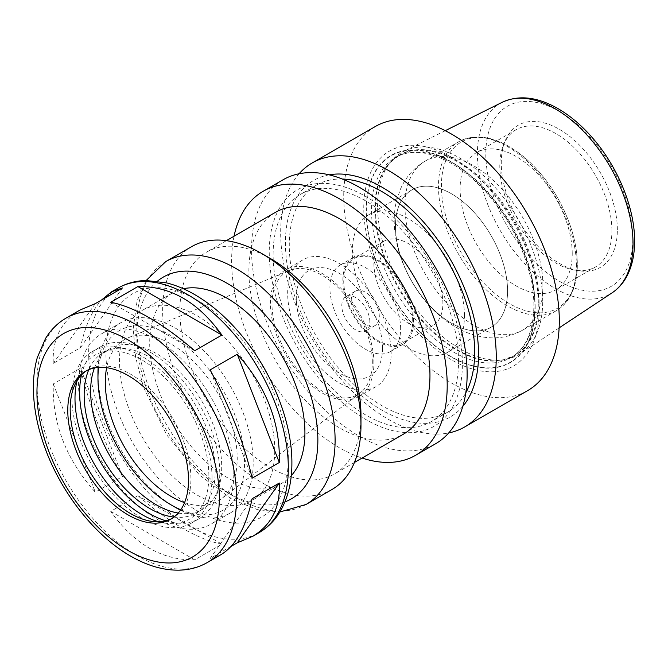 <?xml version="1.0" encoding="UTF-8"?>
<svg xmlns="http://www.w3.org/2000/svg" width="668" height="668" viewBox="0 0 668 668"><rect width="100%" height="100%" fill="white"/><g stroke="black" fill="none" stroke-linecap="round" stroke-linejoin="round"><path stroke-width="0.5" stroke-dasharray="3.34 2.5" d="M221.893 544.169C198.354 539.602 170.348 523.436 137.875 495.664L110.713 511.354C134.251 544.278 162.249 560.444 194.73 559.859L221.893 544.169L137.875 495.664M122.469 476.509C102.304 438.784 88.301 402.695 80.469 368.235L53.298 383.925C52.204 423.537 66.207 459.626 95.307 492.191L122.469 476.509L80.469 368.235M80.001 310.036C61.038 321.45 52.137 339.235 53.298 363.384L80.469 347.702C84.844 326.652 91.842 310.779 101.461 300.074M80.469 347.702L122.469 287.941M252.137 478.179L210.128 369.913M231.145 546.349L210.128 558.481L221.158 554.532M210.128 558.481L252.137 498.72M110.713 511.354L194.73 559.859M53.298 383.925L95.307 492.191M95.307 303.623L53.298 363.384M194.73 350.75L110.713 302.245M462.39 363.768A136.573 78.849 -120 0 0 317.534 183.566A136.573 78.849 -120 0 0 317.534 376.71A136.573 78.849 -120 0 0 462.39 363.768M458.524 361.538A131.095 75.693 -120 0 0 401.293 229.608A131.095 75.693 -120 0 0 300.274 194.48A131.095 75.693 -120 0 0 300.274 345.865A131.095 75.693 -120 0 0 431.369 421.55A131.095 75.693 -120 0 0 458.524 361.538M283.123 179.742A152.438 88.009 -120 0 0 283.123 355.76A152.438 88.009 -120 0 0 435.561 443.777M234.034 236.247A152.438 88.009 -120 0 0 362.081 458.031M275.391 212.374A128.047 73.931 -120 0 0 275.391 360.227A128.047 73.931 -120 0 0 403.439 434.158M270.431 258.541A128.047 73.931 -120 0 0 206.404 252.195A128.047 73.931 -120 0 0 206.404 400.057A128.047 73.931 -120 0 0 334.451 473.988A128.047 73.931 -120 0 0 360.971 415.371M191.683 246.617A140.247 80.97 -120 0 0 191.683 408.557A140.247 80.97 -120 0 0 331.929 489.527M183.341 288.751A109.752 63.368 -120 0 0 172.436 292.935A109.752 63.368 -120 0 0 172.436 419.671A109.752 63.368 -120 0 0 282.188 483.039A109.752 63.368 -120 0 0 291.265 475.683M274.74 450.215A109.752 63.368 -120 0 0 226.828 339.761A109.752 63.368 -120 0 0 142.251 310.361A109.752 63.368 -120 0 0 142.251 437.097A109.752 63.368 -120 0 0 252.003 500.466A109.752 63.368 -120 0 0 274.74 450.215M172.01 518.443A85.362 49.29 -120 0 0 173.237 517.775A85.362 49.29 -120 0 0 190.914 478.697A85.362 49.29 -120 0 0 153.648 392.792A85.362 49.29 -120 0 0 87.867 369.922A85.362 49.29 -120 0 0 86.681 370.648M158.625 521.758A94.664 54.659 -120 0 0 165.823 523.269A94.664 54.659 -120 0 0 208.875 475.917A94.664 54.659 -120 0 0 154.083 368.277A94.664 54.659 -120 0 0 79.408 373.587A94.664 54.659 -120 0 0 77.112 380.576M212.006 477.729A99.089 57.206 -120 0 0 168.753 378.013A99.089 57.206 -120 0 0 92.401 351.46A99.089 57.206 -120 0 0 92.401 465.88A99.089 57.206 -120 0 0 191.482 523.086A99.089 57.206 -120 0 0 212.006 477.729M165.722 520.806A99.089 57.206 -120 0 0 199.248 518.602A99.089 57.206 -120 0 0 219.764 473.245A99.089 57.206 -120 0 0 176.511 373.529A99.089 57.206 -120 0 0 100.158 346.984A99.089 57.206 -120 0 0 81.496 374.915M173.93 517.099A92.685 53.507 -120 0 0 196.041 513.057A92.685 53.507 -120 0 0 215.238 470.631A92.685 53.507 -120 0 0 174.782 377.362A92.685 53.507 -120 0 0 103.356 352.529A92.685 53.507 -120 0 0 88.811 369.663M178.231 513.057A92.685 53.507 -120 0 0 202.513 509.325A92.685 53.507 -120 0 0 221.709 466.899A92.685 53.507 -120 0 0 181.245 373.621A92.685 53.507 -120 0 0 109.828 348.796A92.685 53.507 -120 0 0 94.455 367.951M233.775 473.871A109.752 63.368 -120 0 0 185.871 363.409A109.752 63.368 -120 0 0 101.294 334.008A109.752 63.368 -120 0 0 101.294 460.745A109.752 63.368 -120 0 0 211.046 524.113A109.752 63.368 -120 0 0 233.775 473.871M180.51 510.143A109.752 63.368 -120 0 0 230.452 512.907A109.752 63.368 -120 0 0 253.18 462.665A109.752 63.368 -120 0 0 205.268 352.211A109.752 63.368 -120 0 0 120.691 322.803A109.752 63.368 -120 0 0 98.121 367.442M97.962 373.053A109.752 63.368 -120 0 0 175.567 507.471M180.769 509.759A103.657 59.844 -120 0 0 244.555 462.665A103.657 59.844 -120 0 0 176.026 338.643A103.657 59.844 -120 0 0 98.58 367.4M184.543 502.628A93.295 53.866 -120 0 0 221.233 498.921A93.295 53.866 -120 0 0 237.224 458.432A93.295 53.866 -120 0 0 198.747 366.974A93.295 53.866 -120 0 0 128.198 337.783A93.295 53.866 -120 0 0 106.646 367.701M372.318 362.173A70.925 40.948 -120 0 0 343.06 292.642A70.925 40.948 -120 0 0 289.428 270.448A70.925 40.948 -120 0 0 286.706 353.698A70.925 40.948 -120 0 0 360.161 392.959A70.925 40.948 -120 0 0 372.318 362.173M373.905 363.091A73.171 42.243 -120 0 0 341.966 289.453A73.171 42.243 -120 0 0 285.578 269.855A73.171 42.243 -120 0 0 285.578 354.341A73.171 42.243 -120 0 0 358.749 396.592A73.171 42.243 -120 0 0 373.905 363.091M391.156 353.138A73.171 42.243 -120 0 0 359.217 279.5A73.171 42.243 -120 0 0 302.829 259.894A73.171 42.243 -120 0 0 302.829 344.387A73.171 42.243 -120 0 0 376 386.63A73.171 42.243 -120 0 0 391.156 353.138M382.53 348.153A60.972 35.204 -120 0 0 317.851 267.701A60.972 35.204 -120 0 0 317.851 353.931A60.972 35.204 -120 0 0 382.53 348.153M369.838 321.876A19.815 11.439 -120 0 0 361.188 301.936A19.815 11.439 -120 0 0 345.915 296.625A19.815 11.439 -120 0 0 345.915 319.513A19.815 11.439 -120 0 0 365.73 330.952A19.815 11.439 -120 0 0 369.838 321.876M379.299 316.415A19.815 11.439 -120 0 0 370.648 296.475A19.815 11.439 -120 0 0 355.376 291.164A19.815 11.439 -120 0 0 355.376 314.052A19.815 11.439 -120 0 0 375.191 325.491A19.815 11.439 -120 0 0 379.299 316.415M400.641 328.739A50 28.866 -120 0 0 378.814 278.422A50 28.866 -120 0 0 340.279 265.029A50 28.866 -120 0 0 340.279 322.761A50 28.866 -120 0 0 390.279 351.627A50 28.866 -120 0 0 400.641 328.739M413.575 321.275A50 28.866 -120 0 0 391.749 270.957A50 28.866 -120 0 0 353.222 257.556A50 28.866 -120 0 0 353.213 315.296A50 28.866 -120 0 0 403.221 344.162A50 28.866 -120 0 0 413.575 321.275M412.707 320.774A48.781 28.165 -120 0 0 391.415 271.684A48.781 28.165 -120 0 0 353.831 258.616A48.781 28.165 -120 0 0 353.831 314.945A48.781 28.165 -120 0 0 402.604 343.11A48.781 28.165 -120 0 0 412.707 320.774M442.892 303.347A48.781 28.165 -120 0 0 421.6 254.257A48.781 28.165 -120 0 0 384.008 241.19A48.781 28.165 -120 0 0 384.008 297.519A48.781 28.165 -120 0 0 432.789 325.683A48.781 28.165 -120 0 0 442.892 303.347M464.452 315.797A79.267 45.766 -120 0 0 429.85 236.021A79.267 45.766 -120 0 0 368.761 214.787A79.267 45.766 -120 0 0 368.761 306.32A79.267 45.766 -120 0 0 448.036 352.086A79.267 45.766 -120 0 0 464.452 315.797M507.563 290.906A79.267 45.766 -120 0 0 472.969 211.13A79.267 45.766 -120 0 0 411.88 189.896A79.267 45.766 -120 0 0 411.88 281.428A79.267 45.766 -120 0 0 491.147 327.195A79.267 45.766 -120 0 0 507.563 290.906A79.267 45.766 -120 0 0 423.487 186.305A79.267 45.766 -120 0 0 423.487 298.412A79.267 45.766 -120 0 0 507.571 290.906M572.225 253.573A79.267 45.766 -120 0 0 537.623 173.805A79.267 45.766 -120 0 0 476.543 152.563A79.267 45.766 -120 0 0 476.535 244.096A79.267 45.766 -120 0 0 555.809 289.862A79.267 45.766 -120 0 0 572.225 253.573M611.905 230.66A79.267 45.766 -120 0 0 577.311 150.893A79.267 45.766 -120 0 0 516.222 129.65A79.267 45.766 -120 0 0 503.497 144.973A79.267 45.766 -120 0 0 516.222 221.183A79.267 45.766 -120 0 0 575.858 270.315A79.267 45.766 -120 0 0 595.489 266.95A79.267 45.766 -120 0 0 611.905 230.66M617.349 229.817A82.089 47.395 -120 0 0 569.837 136.481A82.089 47.395 -120 0 0 505.083 141.09A82.089 47.395 -120 0 0 518.259 220.006A82.089 47.395 -120 0 0 580.016 270.874A82.089 47.395 -120 0 0 617.349 229.817M542.708 301.235A116.766 67.418 -120 0 0 493.076 185.161A116.766 67.418 -120 0 0 403.856 151.31A116.766 67.418 -120 0 0 391.749 160.654A116.766 67.418 -120 0 0 401.752 287.273A116.766 67.418 -120 0 0 506.402 359.242A116.766 67.418 -120 0 0 520.547 353.43A116.766 67.418 -120 0 0 542.708 301.235M535.177 307.839A119.53 69.013 -120 0 0 408.39 150.116A119.53 69.013 -120 0 0 408.39 319.162A119.53 69.013 -120 0 0 535.177 307.839M539.26 309.2A124.089 71.643 -120 0 0 407.647 145.474A124.089 71.643 -120 0 0 407.647 320.957A124.089 71.643 -120 0 0 539.26 309.2M375.299 126.528A152.438 88.009 -120 0 0 375.299 302.546A152.438 88.009 -120 0 0 527.737 390.563M299.089 173.763A152.438 88.009 -120 0 0 312.248 338.952A152.438 88.009 -120 0 0 448.721 432.931M329.14 174.841A136.573 78.849 -120 0 0 313.701 338.108A136.573 78.849 -120 0 0 462.815 406.369M342.35 179.032A131.095 75.693 -120 0 0 316.44 185.145A131.095 75.693 -120 0 0 316.44 336.53A131.095 75.693 -120 0 0 447.535 412.214A131.095 75.693 -120 0 0 465.788 392.842M165.814 261.555A140.247 80.97 -120 0 0 165.814 423.495A140.247 80.97 -120 0 0 306.053 504.465M157.464 281.136A128.047 73.931 -120 0 0 163.284 424.948A128.047 73.931 -120 0 0 284.927 501.902M288.317 458.056A128.966 74.457 -120 0 0 151.536 287.891A128.966 74.457 -120 0 0 151.536 470.28A128.966 74.457 -120 0 0 288.317 458.056M117.927 288.142A141.157 81.496 -120 0 0 117.927 451.142A141.157 81.496 -120 0 0 259.084 532.638M66.19 318.018A141.157 81.496 -120 0 0 66.19 481.01A141.157 81.496 -120 0 0 207.347 562.506M542.909 285.436A97.561 56.329 -120 0 0 500.315 187.257A97.561 56.329 -120 0 0 425.14 161.122A97.561 56.329 -120 0 0 425.14 273.771A97.561 56.329 -120 0 0 522.702 330.101A97.561 56.329 -120 0 0 542.909 285.436M576.442 266.073A97.561 56.329 -120 0 0 533.857 167.893A97.561 56.329 -120 0 0 458.682 141.75A97.561 56.329 -120 0 0 458.682 254.408A97.561 56.329 -120 0 0 556.244 310.737A97.561 56.329 -120 0 0 576.442 266.073M577.235 264.369A96.033 55.444 -120 0 0 475.374 137.65A96.033 55.444 -120 0 0 475.374 273.471A96.033 55.444 -120 0 0 577.235 264.369M632.813 238.752A103.957 60.02 -120 0 0 522.551 101.586A103.957 60.02 -120 0 0 522.551 248.596A103.957 60.02 -120 0 0 632.813 238.752M502.169 102.313A110.045 63.535 -120 0 0 500.19 230.443A110.045 63.535 -120 0 0 612.147 292.793M539.043 302.454A115.673 66.783 -120 0 0 481.219 178.765A115.673 66.783 -120 0 0 389.502 163.201A115.673 66.783 -120 0 0 399.414 288.626A115.673 66.783 -120 0 0 503.079 359.918A115.673 66.783 -120 0 0 539.043 302.454M538.283 302.788A115.547 66.716 -120 0 0 487.849 186.506A115.547 66.716 -120 0 0 398.804 155.552A115.547 66.716 -120 0 0 398.804 288.977A115.547 66.716 -120 0 0 514.352 355.685A115.547 66.716 -120 0 0 538.283 302.788M534.943 304.717A115.547 66.716 -120 0 0 484.509 188.434A115.547 66.716 -120 0 0 395.464 157.481A115.547 66.716 -120 0 0 395.464 290.906A115.547 66.716 -120 0 0 511.012 357.614A115.547 66.716 -120 0 0 534.943 304.717M534.943 307.706A119.205 68.821 -120 0 0 408.507 150.417A119.205 68.821 -120 0 0 408.507 319.003A119.205 68.821 -120 0 0 534.943 307.706M226.377 240.664L206.404 252.195M354.424 462.456L334.451 473.988M146.167 280.485L137.09 300.876L133.216 328.464L135.604 357.163L143.503 387.231L166.633 434.776L199.456 475.031L232.447 499.589L257.397 509.617L279.834 512.005M172.436 292.935L142.251 310.361M282.188 483.039L252.003 500.466M87.867 369.922L85.462 371.308M173.237 517.775L170.824 519.17M152.087 521.399L165.823 523.269M74.165 386.421L79.408 373.587M100.158 346.984L92.401 351.46M199.248 518.602L191.482 523.086M109.828 348.796L103.356 352.529M202.513 509.325L196.041 513.057M120.691 322.803L101.294 334.008M230.452 512.907L211.046 524.113M289.428 270.448L128.198 337.783M360.161 392.959L221.233 498.921M302.829 259.894L285.578 269.855M376 386.63L358.749 396.592M355.376 291.164L345.915 296.625M375.191 325.491L365.73 330.952M353.222 257.556L340.279 265.029M403.221 344.162L390.279 351.627M384.008 241.19L353.831 258.616M432.789 325.683L402.604 343.11M411.88 189.896L368.761 214.787M491.147 327.195L448.036 352.086M425.14 161.122C413.818 167.893 405.551 177.321 400.341 189.403L396.475 200.993C394.295 210.278 393.686 219.897 394.646 229.834C397.903 265.321 419.972 302.662 448.178 322.318C459.793 330.627 472.318 335.662 485.77 337.423C498.846 338.968 511.154 336.522 522.702 330.101L556.244 310.737C561.387 307.739 565.654 303.564 569.027 298.195C574.555 289.244 577.319 278.122 577.336 264.829C577.311 253.147 575.198 240.839 571.015 227.913C562.331 202.17 548.52 180.185 529.574 161.957C503.388 138.301 479.758 131.563 458.682 141.75L425.14 161.122M516.222 129.65L476.543 152.563M595.489 266.95L555.809 289.862M575.858 270.315L580.016 270.874M503.497 144.973L505.083 141.09M445.255 130.677L403.856 151.31M559.124 327.896L520.547 353.43M391.749 160.654L389.502 163.201L398.804 155.552L395.464 157.481C408.816 149.908 425.399 150.776 445.205 160.078C463.041 168.946 479.674 183.299 495.105 203.147C518.936 233.808 534.124 274.389 533.874 306.211C533.39 331.704 525.766 348.838 511.012 357.614L514.352 355.685L503.079 359.918L506.402 359.242M316.44 185.145L300.274 194.48M447.535 412.214L431.369 421.55"/><path stroke-width="1" d="M237.29 354.232C266.398 386.789 280.401 422.877 279.299 462.498L252.137 478.179C244.296 443.719 230.293 407.63 210.128 369.913L237.29 354.232L279.299 462.498M207.347 562.506A141.157 81.496 -120 0 0 236.581 497.885A141.157 81.496 -120 0 0 174.966 355.835A141.157 81.496 -120 0 0 66.19 318.018C57.749 322.945 50.868 329.758 45.549 338.459L37.299 357.572C34.861 366.156 33.567 375.416 33.4 385.327C33.158 404.132 36.606 423.854 43.762 444.487C59.97 491.89 95.658 537.373 133.299 557.596C148.922 566.197 164.244 570.38 179.266 570.163C189.478 569.913 198.839 567.366 207.347 562.506L221.158 554.532C235.796 545.622 246.125 527.01 252.137 498.72L279.299 483.031C280.468 507.187 271.567 524.973 252.596 536.379L237.29 542.8L231.145 546.349M279.299 483.031L237.29 542.8M101.461 300.074L111.439 291.891L122.469 287.941L95.307 303.623L80.001 310.036L66.19 318.018M194.73 350.75C162.249 322.986 134.251 306.821 110.713 302.245L137.875 286.564C170.348 285.971 198.354 302.145 221.893 335.069L194.73 350.75M137.875 286.564L221.893 335.069M362.081 458.031A152.438 88.009 -120 0 0 415.63 455.284L435.561 443.777A152.438 88.009 -120 0 0 467.132 373.988A152.438 88.009 -120 0 0 400.591 220.582A152.438 88.009 -120 0 0 283.123 179.742L263.192 191.248A152.438 88.009 -120 0 0 234.034 236.247M415.63 455.284A152.438 88.009 -120 0 0 447.201 385.494A152.438 88.009 -120 0 0 380.66 232.088A152.438 88.009 -120 0 0 263.192 191.248M354.424 462.456L403.439 434.158A128.047 73.931 -120 0 0 429.958 375.541A128.047 73.931 -120 0 0 374.063 246.676A128.047 73.931 -120 0 0 275.391 212.374L226.377 240.664M279.834 512.005L306.053 504.465L331.929 489.527A140.247 80.97 -120 0 0 360.971 425.324L360.971 415.371A128.047 73.931 -120 0 0 270.431 258.541L261.806 253.564A140.247 80.97 -120 0 0 191.683 246.617L165.814 261.555L146.167 280.485M360.971 425.324A140.247 80.97 -120 0 0 261.806 253.564M291.265 475.683A109.752 63.368 -120 0 0 304.917 432.797A109.752 63.368 -120 0 0 263.442 329.533A109.752 63.368 -120 0 0 183.341 288.751M188.51 480.092A85.362 49.29 -120 0 0 151.244 394.178A85.362 49.29 -120 0 0 85.462 371.308A85.362 49.29 -120 0 0 85.462 469.88A85.362 49.29 -120 0 0 170.824 519.17A85.362 49.29 -120 0 0 188.51 480.092M86.681 370.648A85.362 49.29 -120 0 0 74.165 386.421A85.362 49.29 -120 0 0 87.867 468.493A85.362 49.29 -120 0 0 152.087 521.399A85.362 49.29 -120 0 0 172.01 518.443M77.112 380.576A94.664 54.659 -120 0 0 158.625 521.758M81.496 374.915A99.089 57.206 -120 0 0 165.722 520.806M88.811 369.663A92.685 53.507 -120 0 0 103.356 459.551A92.685 53.507 -120 0 0 173.93 517.099M94.455 367.951A92.685 53.507 -120 0 0 109.828 455.818A92.685 53.507 -120 0 0 178.231 513.057M98.121 367.442A109.752 63.368 -120 0 0 97.962 373.053L97.962 378.03A103.657 59.844 -120 0 0 171.258 504.983A103.657 59.844 -120 0 0 180.769 509.759M171.258 504.983L175.567 507.471A109.752 63.368 -120 0 0 180.51 510.143M98.58 367.4A103.657 59.844 -120 0 0 97.962 378.03M106.646 367.701A93.295 53.866 -120 0 0 184.543 502.628M448.721 432.931A152.438 88.009 -120 0 0 464.686 426.961L527.737 390.563A152.438 88.009 -120 0 0 559.308 320.774A152.438 88.009 -120 0 0 492.767 167.367A152.438 88.009 -120 0 0 375.299 126.528L312.248 162.925A152.438 88.009 -120 0 0 299.089 173.763M464.686 426.961A152.438 88.009 -120 0 0 496.257 357.171A152.438 88.009 -120 0 0 429.716 203.765A152.438 88.009 -120 0 0 312.248 162.925M462.815 406.369A136.573 78.849 -120 0 0 478.564 354.441A136.573 78.849 -120 0 0 427.938 227.128A136.573 78.849 -120 0 0 329.14 174.841M465.788 392.842A131.095 75.693 -120 0 0 474.689 352.203A131.095 75.693 -120 0 0 342.35 179.032M306.053 504.465A140.247 80.97 -120 0 0 335.102 440.262A140.247 80.97 -120 0 0 273.88 299.122A140.247 80.97 -120 0 0 165.814 261.555M284.927 501.902A128.047 73.931 -120 0 0 317.851 440.262A128.047 73.931 -120 0 0 257.923 307.263A128.047 73.931 -120 0 0 157.464 281.136M288.317 468.017A141.157 81.496 -120 0 0 226.702 325.959A141.157 81.496 -120 0 0 117.927 288.142C126.419 283.299 135.754 280.752 145.95 280.493L166.624 282.898C175.283 285.086 183.951 288.593 192.618 293.402C209.026 302.596 224.373 315.446 238.668 331.954C270.824 368.811 292.183 420.84 291.891 463.041C291.933 482.146 287.875 498.528 279.725 512.197C274.406 520.89 267.526 527.703 259.084 532.638A141.157 81.496 -120 0 0 288.317 468.017M219.338 497.885A128.966 74.457 -120 0 0 82.548 327.721A128.966 74.457 -120 0 0 82.548 510.11A128.966 74.457 -120 0 0 219.338 497.885M633.022 243.603A110.045 63.535 -120 0 0 586.254 134.21A110.045 63.535 -120 0 0 502.169 102.313C518.117 94.998 535.978 96.676 555.743 107.348C568.635 114.42 580.759 124.465 592.14 137.474C617.75 166.541 634.859 208.057 634.6 241.24C634.608 256.287 631.427 268.995 625.056 279.374C621.599 284.894 617.29 289.369 612.147 292.793A110.045 63.535 -120 0 0 633.022 243.603M117.927 288.142L111.439 291.891M259.084 532.638L252.596 536.379M502.169 102.313L445.255 130.677M612.147 292.793L559.124 327.896"/></g></svg>
